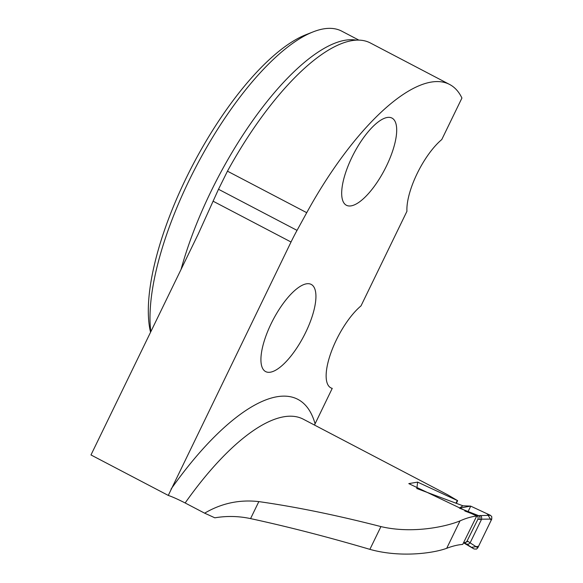 <?xml version="1.0" encoding="UTF-8"?>
<svg xmlns="http://www.w3.org/2000/svg" width="583" height="583" viewBox="0 0 583 583"><rect width="100%" height="100%" fill="white"/><g stroke="black" fill="none" stroke-linecap="round" stroke-linejoin="round"><path stroke-width="0.87" d="M456.416 503.187L457.655 500.673L447.649 494.77L303.349 419.221A199.094 70.375 117.6 0 0 185.146 502.969L204.633 513.171A95.568 7.637 25.9 0 1 214.821 517.821C226.765 515.809 238.687 516.072 250.573 518.608C288.024 526.711 327.792 536.965 369.877 549.354C399.595 557.727 432.571 553.493 446.702 548.312L460.016 520.889C445.135 527.047 411.576 533.853 380.932 526.587L369.877 549.354M457.655 500.673L417.617 482.112L408.792 483.613L476.712 516.042L462.713 544.413A223.457 78.982 117.6 0 0 446.702 548.312M204.633 513.171C221.467 503.26 239.533 499.405 258.83 501.606C295.778 506.838 336.486 515.168 380.932 526.587M476.712 516.042A199.094 70.375 117.6 0 0 460.016 520.889M314.485 425.051L332.237 388.373A49.191 17.388 -62.4 0 1 330.838 387.841A49.191 17.388 -62.4 0 1 331.304 351.775A49.191 17.388 -62.4 0 1 361.008 305.886L406.934 211.301A49.191 17.388 117.6 0 1 441.776 139.548L461.933 98.039A190.196 67.227 -62.4 0 0 449.639 84.477L370.358 42.967A190.196 67.227 -62.4 0 0 364.951 40.919A190.196 67.227 -62.4 0 0 340.581 43.965A190.196 67.227 -62.4 0 0 227.457 171.176L306.738 212.686A190.196 67.227 -62.4 0 1 449.639 84.477M386.485 165.98A49.191 17.388 -62.4 0 1 346.375 205.245A49.191 17.388 -62.4 0 1 352.824 155.472A49.191 17.388 -62.4 0 1 390.61 117.562A49.191 17.388 -62.4 0 1 392.009 118.094A49.191 17.388 -62.4 0 1 386.485 165.98M305.718 332.317A49.191 17.388 117.6 0 0 311.242 284.424A49.191 17.388 117.6 0 0 309.843 283.899A49.191 17.388 117.6 0 0 272.064 321.809A49.191 17.388 117.6 0 0 265.608 371.575A49.191 17.388 117.6 0 0 305.718 332.317M185.146 502.969C178.172 499.405 172.553 496.884 168.276 495.419L291.034 242.011A93.688 33.114 -62.4 0 1 297.038 230.38L306.738 212.686M168.276 495.419L90.977 454.951L198.242 234.045L218.501 189.264L227.457 171.176M456.03 503.049L457.291 500.549M416.845 488.692L417.617 482.112M358.858 40.11L341.769 31.169A187.383 66.236 117.6 0 0 336.442 29.15A187.383 66.236 117.6 0 0 313.158 31.868A187.383 66.236 117.6 0 0 199.634 159.953A187.383 66.236 117.6 0 0 150.837 331.669M313.158 31.868L305.944 34.703A181.058 63.999 117.6 0 0 192.915 164.741A181.058 63.999 117.6 0 0 150.436 331.72L150.56 332.252M464.826 510.985L476.238 515.379L478.541 515.62L459.397 508.128L470.649 506.11L462.931 505.796L417.596 488.802M417.566 488.758L418.004 488.838M459.397 508.128L462.931 505.796M470.904 506.226L487.228 513.834L491.163 520.306L478.563 546.256L471.326 547.371L463.5 542.795L474.081 548.982L466.422 544.048L468.448 544.245L470.117 542.86L477.805 547.809L491.76 519.081L481.602 519.198L470.117 542.86M478.541 515.62L490.441 515.321L491.753 516.596L491.76 519.081M470.649 506.11L490.441 515.321M467.078 541.104L467.93 541.359L464.738 542.817L463.66 542.489L465.219 542.554L466.837 541.505L477.907 519.249C478.483 517.493 477.929 516.203 476.238 515.379M477.805 547.809L476.544 549.077L474.081 548.982M481.602 519.198L481.638 517.012L480.275 515.438M481.58 519.242L479.933 519.46L480.02 517.252L478.614 515.649M468.083 511.524L470.7 506.255M171.045 489.108A214.085 75.673 -62.4 0 1 315.068 423.739M181.051 269.448A187.383 66.236 -62.4 0 1 356.344 40.147M218.501 189.264L297.038 230.38M291.034 242.011L212.984 201.142M258.83 501.606L250.573 518.608M466.422 544.048L464.403 542.715M479.933 519.46L477.907 519.249M467.93 541.359L470.131 542.817"/></g></svg>
